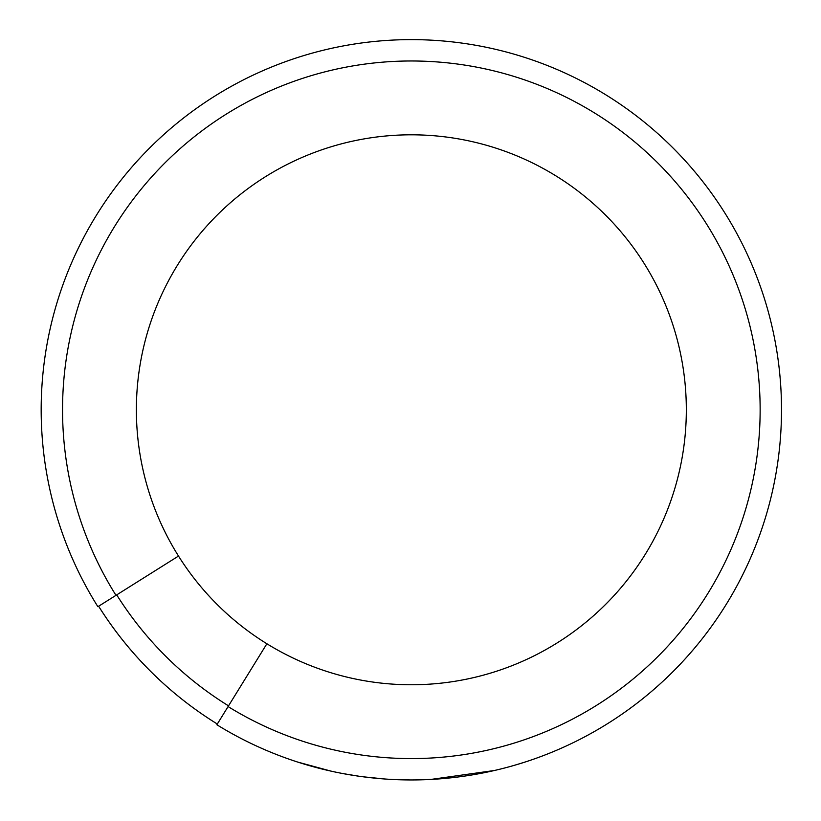 <?xml version="1.0" encoding="UTF-8"?>
<svg xmlns="http://www.w3.org/2000/svg" width="821" height="821" viewBox="0 0 821 821"><rect width="100%" height="100%" fill="white"/><g stroke="black" fill="none" stroke-linecap="round" stroke-linejoin="round"><path stroke-width="1.23" d="M98.571 606.175A369.317 369.317 0 0 0 217.319 724.03A369.306 369.306 0 0 1 98.582 606.165M488.639 771.791L491.758 771.114M494.755 770.426L496.048 770.129M334.075 771.791L331.161 771.165M331.13 771.155L297.664 762.062M350.321 774.891L354.764 775.599M359.249 776.266L368.721 777.487M373.678 778.031L376.244 778.287M377.865 778.431L376.788 778.329M348.422 774.562L350.28 774.88M355.616 775.732L356.509 775.866M370.846 777.733L367.89 777.395M361.261 776.553L356.468 775.855M404.096 779.878L401.551 779.817M396.584 779.652L395.209 779.601M423.769 779.745L418.074 779.888M522.905 762.74L514.182 765.377M504.587 768.015L502.195 768.63M500.051 769.164L499.517 769.298M499.24 769.359L492.939 770.847M499.64 769.267L503.252 768.353M503.006 768.425L505.018 767.902M508.456 766.988L509.318 766.752M514.675 765.234L515.896 764.874M529.114 760.718L528.211 761.016M525.809 761.806L516.973 764.556M509.923 766.578L505.141 767.871M385.521 779.047L384.905 779.006M358.941 776.225L343.045 773.598M298.269 762.257L294.647 761.077M410.377 779.95L396.307 779.642M384.926 779.006L363.067 776.789M442.878 778.606L432.195 779.365M427.125 779.611L416.493 779.919M385.562 779.047L384.464 778.975M380.092 778.626L379.435 778.575M436.751 779.078L423.564 779.745M494.601 770.467L430.84 779.437M383.007 778.862L380.349 778.647M316.834 767.686L316.167 767.502M328.031 770.457L326.553 770.108M324.028 769.503L319.482 768.374M321.77 768.959L322.838 769.215M327.62 770.355L328.739 770.621M334.917 771.976L328.687 770.601M342.993 773.587L344.923 773.946M485.498 772.448L486.484 772.243M522.895 762.74L518.02 764.248M524.578 762.206L520.196 763.581M310.554 765.962L312.349 766.465M312.77 766.588L318.61 768.148M216.867 724.748A370.168 370.168 0 0 0 775.404 476.734A370.168 370.168 0 0 0 341.639 46.243A370.168 370.168 0 0 0 97.853 606.637A370.168 370.168 0 0 1 341.639 46.243A370.168 370.168 0 0 1 775.404 476.734A370.168 370.168 0 0 1 216.867 724.748L266.876 643.756A274.984 274.984 0 0 0 686.325 409.782A274.984 274.984 0 0 0 335.235 145.553A274.984 274.984 0 0 0 266.876 643.756M97.894 606.698L178.496 556.063M320.303 768.589L312.647 766.547M361.507 776.584L370.661 777.713M337.636 772.54L336.887 772.387M340.274 773.064L339.73 772.961M352.271 775.209L351.624 775.106M324.008 769.503L325.906 769.954M330.863 771.093L331.889 771.33M341.752 773.351L340.305 773.074M512.037 765.993L514.059 765.418M514.079 765.408L512.427 765.88M503.766 768.23L501.703 768.754M482.656 773.013L484.708 772.602M484.739 772.602L483.056 772.941M507.327 767.286L508.969 766.845M511.288 766.198L513.946 765.449M521.838 763.068L522.618 762.832M522.084 762.996L519.683 763.735M510.405 766.445L508.722 766.917M507.429 767.266L506.475 767.512M356.54 775.876L355.647 775.732M357.474 776.009L359.454 776.297M367.305 777.323L371.102 777.754M228.094 706.573A348.802 348.802 0 0 0 754.396 472.845A348.802 348.802 0 0 0 345.62 67.23A348.802 348.802 0 0 0 115.987 595.328L98.623 606.237M116.705 594.876A347.95 347.95 0 0 0 228.536 705.855"/></g></svg>

